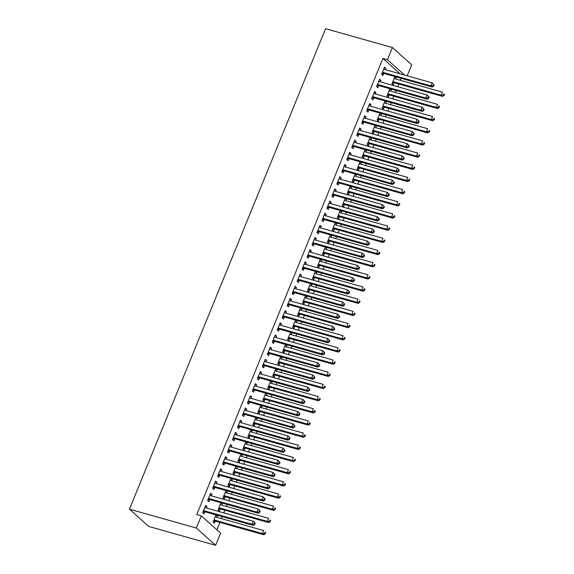 <?xml version="1.0" encoding="UTF-8"?>
<svg xmlns="http://www.w3.org/2000/svg" width="574" height="574" viewBox="0 0 574 574"><rect width="100%" height="100%" fill="white"/><g stroke="black" fill="none" stroke-linecap="round" stroke-linejoin="round"><path stroke-width="0.86" d="M216.879 529.809L219.899 522.397M221.435 518.638L222.246 516.665M223.774 512.905L224.872 510.221M226.407 506.462L227.211 504.489M228.746 500.722L229.837 498.045M231.372 494.286L232.183 492.313M233.718 488.546L234.809 485.869M236.344 482.11L237.148 480.129M238.684 476.37L239.781 473.694M241.31 469.934L242.12 467.954M243.656 464.194L244.746 461.518M246.282 457.758L247.085 455.778M248.621 452.018L249.719 449.342M251.254 445.582L252.058 443.602M253.593 439.842L254.684 437.166M256.219 433.399L257.03 431.426M258.558 427.666L259.656 424.99M261.192 421.223L261.995 419.25M263.531 415.49L264.621 412.806M266.157 409.047L266.967 407.074M268.503 403.314L269.593 400.63M271.129 396.871L271.933 394.898M273.468 391.138L274.566 388.454M276.094 384.695L276.905 382.722M278.44 378.962L279.531 376.279M281.066 372.519L281.87 370.546M283.405 366.779L284.503 364.103M286.039 360.343L286.842 358.37M288.378 354.603L289.468 351.927M291.004 348.167L291.807 346.194M293.343 342.427L294.44 339.751M295.976 335.991L296.78 334.011M298.315 330.251L299.406 327.575M300.941 323.815L301.752 321.835M303.287 318.075L304.378 315.399M305.913 311.639L306.717 309.659M308.252 305.899L309.343 303.223M310.878 299.456L311.689 297.483M313.225 293.723L314.315 291.047M315.851 287.28L316.654 285.307M318.19 281.547L319.288 278.864M320.823 275.104L321.627 273.131M323.162 269.371L324.253 266.688M325.788 262.928L326.592 260.955M328.127 257.195L329.225 254.512M330.76 250.752L331.564 248.779M333.099 245.019L334.19 242.336M335.725 238.576L336.536 236.603M338.072 232.836L339.162 230.16M340.698 226.4L341.501 224.427M343.037 220.66L344.127 217.984M345.663 214.224L346.474 212.251M348.009 208.484L349.1 205.808M350.635 202.048L351.439 200.068M352.974 196.308L354.072 193.632M355.607 189.872L356.411 187.892M357.946 184.132L359.037 181.456M360.572 177.696L361.376 175.716M362.912 171.956L364.009 169.28M365.545 165.513L366.348 163.54M367.884 159.78L368.974 157.104M370.51 153.337L371.321 151.364M372.856 147.604L373.947 144.928M375.482 141.161L376.286 139.188M377.821 135.428L378.912 132.745M380.447 128.985L381.258 127.012M382.793 123.252L383.884 120.569M385.419 116.809L386.223 114.836M387.759 111.076L388.856 108.393M390.392 104.633L391.195 102.66M392.731 98.9L393.821 96.217M395.357 92.457L396.16 90.484M397.696 86.717L398.794 84.041M400.329 80.281L401.133 78.308M220.581 533.124L215.609 545.3L148.752 526.458L129.473 509.188L325.558 28.7L392.415 47.542L387.443 59.718L382.915 58.44L196.767 514.577L201.302 515.854L220.581 533.124M392.415 47.542L411.694 64.812L407.203 75.818M220.76 503.298L222.353 503.742L221.334 502.831M222.353 503.742L221.779 505.156M220.179 509.081L219.376 511.047L218.07 509.884L220.99 502.731M210.342 493.963L211.935 494.408L210.629 493.245L207.652 500.55L208.95 501.719L209.761 499.746M211.935 494.408L211.361 495.821M230.698 478.938L232.298 479.39L231.272 478.479M232.298 479.39L231.717 480.804M230.117 484.729L229.313 486.695L228.007 485.532L230.927 478.379M220.28 469.611L221.873 470.056L220.574 468.893L217.589 476.198L218.895 477.36L219.698 475.394M221.873 470.056L221.299 471.469M240.635 454.586L242.235 455.039L241.209 454.127M242.235 455.039L241.654 456.452M240.054 460.37L239.25 462.343L237.952 461.173L240.865 454.027M230.217 445.252L231.81 445.704L230.511 444.534L227.526 451.846L228.832 453.008L229.636 451.042M231.81 445.704L231.236 447.117M250.573 430.235L252.173 430.687L251.154 429.768M252.173 430.687L251.591 432.1M249.991 436.018L249.188 437.991L247.889 436.821L250.802 429.675M240.154 420.9L241.747 421.352L240.449 420.182L237.464 427.486L238.77 428.656L239.573 426.683M241.747 421.352L241.173 422.765M260.517 405.883L262.11 406.327L261.091 405.416M262.11 406.327L261.536 407.748M259.929 411.666L259.125 413.639L257.826 412.469L260.747 405.323M250.092 396.548L251.692 397L250.386 395.83L247.401 403.135L248.707 404.304L249.511 402.331M251.692 397L251.111 398.413M270.454 381.531L272.047 381.975L271.028 381.064M272.047 381.975L271.473 383.389M269.873 387.314L269.07 389.287L267.764 388.117L270.684 380.964M260.029 372.196L261.629 372.641L260.323 371.478L257.346 378.783L258.644 379.952L259.448 377.979M261.629 372.641L261.048 374.061M280.392 357.172L281.985 357.624L280.966 356.712M281.985 357.624L281.411 359.037M279.811 362.962L279.007 364.928L277.701 363.765L280.621 356.612M269.967 347.844L271.567 348.289L270.261 347.127L267.283 354.431L268.582 355.6L269.385 353.627M271.567 348.289L270.985 349.702M290.329 332.82L291.922 333.272L290.903 332.36M291.922 333.272L291.348 334.685M289.748 338.61L288.944 340.576L287.639 339.413L290.559 332.26M279.911 323.485L281.504 323.937L280.198 322.767L277.22 330.079L278.519 331.241L279.323 329.275M281.504 323.937L280.93 325.35M300.267 308.468L301.859 308.92L300.841 308.001M301.859 308.92L301.285 310.333M299.685 314.251L298.882 316.224L297.576 315.054L300.496 307.908M289.848 299.133L291.441 299.585L290.143 298.415L287.158 305.727L288.464 306.889L289.267 304.916M291.441 299.585L290.867 300.998M310.204 284.116L311.804 284.568L310.778 283.649M311.804 284.568L311.223 285.981M309.623 289.899L308.819 291.872L307.521 290.702L310.434 283.556M299.786 274.781L301.379 275.233L300.08 274.063L297.095 281.368L298.401 282.537L299.205 280.564M301.379 275.233L300.805 276.646M320.141 259.764L321.741 260.209L320.723 259.297M321.741 260.209L321.16 261.622M319.56 265.547L318.757 267.52L317.458 266.35L320.371 259.197M309.723 250.429L311.316 250.881L310.017 249.712L307.033 257.016L308.338 258.185L309.142 256.212M311.316 250.881L310.742 252.295M330.086 235.412L331.679 235.857L330.66 234.945M331.679 235.857L331.098 237.27M329.498 241.195L328.694 243.161L327.395 241.998L330.308 234.845M319.661 226.077L321.253 226.522L319.955 225.36L316.97 232.664L318.276 233.833L319.079 231.86M321.253 226.522L320.679 227.935M340.023 211.053L341.616 211.505L340.597 210.593M341.616 211.505L341.042 212.918M339.442 216.843L338.631 218.809L337.333 217.646L340.253 210.493M329.598 201.725L331.198 202.17L329.892 201.008L326.915 208.312L328.213 209.474L329.017 207.508M331.198 202.17L330.617 203.583M349.961 186.701L351.553 187.153L350.535 186.241M351.553 187.153L350.979 188.566M349.379 192.484L348.576 194.457L347.27 193.294L350.19 186.141M339.535 177.366L341.135 177.818L339.83 176.648L336.852 183.96L338.151 185.122L338.954 183.156M341.135 177.818L340.554 179.232M359.898 162.349L361.491 162.801L360.472 161.882M361.491 162.801L360.917 164.214M359.317 168.132L358.513 170.105L357.207 168.935L360.128 161.789M349.48 153.014L351.073 153.466L349.767 152.297L346.789 159.601L348.088 160.77L348.892 158.797M351.073 153.466L350.492 154.88M369.835 137.997L371.428 138.449L370.409 137.53M371.428 138.449L370.854 139.862M369.254 143.78L368.451 145.753L367.145 144.583L370.065 137.437M359.417 128.662L361.01 129.114L359.704 127.945L356.727 135.249L358.025 136.418L358.836 134.445M361.01 129.114L360.436 130.528M379.773 113.645L381.373 114.09L380.347 113.178M381.373 114.09L380.792 115.503M379.192 119.428L378.388 121.401L377.082 120.231L380.002 113.078M369.355 104.31L370.947 104.755L369.649 103.593L366.664 110.897L367.97 112.066L368.773 110.093M370.947 104.755L370.374 106.176M389.71 89.286L391.31 89.738L390.291 88.826M391.31 89.738L390.729 91.151M389.129 95.076L388.325 97.042L387.027 95.88L389.94 88.726M379.292 79.958L380.885 80.403L379.586 79.241L376.601 86.545L377.907 87.714L378.711 85.741M380.885 80.403L380.311 81.817M400.071 73.809L382.915 58.44M384.264 67.782L385.857 68.227L384.551 67.065L381.574 74.369L382.872 75.531L383.676 73.565M385.857 68.227L385.276 69.641M394.682 77.11L396.275 77.562L395.256 76.651M396.275 77.562L395.701 78.975M394.101 82.9L393.298 84.866L391.992 83.704L394.912 76.55M374.32 92.134L375.92 92.579L374.614 91.417L371.636 98.721L372.935 99.89L373.739 97.917M375.92 92.579L375.339 93.993M384.745 101.469L386.338 101.914L385.319 101.002M386.338 101.914L385.764 103.327M384.164 107.252L383.36 109.225L382.054 108.055L384.975 100.902M364.382 116.486L365.982 116.938L364.677 115.769L361.699 123.073L362.998 124.242L363.801 122.269M365.982 116.938L365.401 118.352M374.808 125.821L376.401 126.266L375.382 125.354M376.401 126.266L375.826 127.679M374.226 131.604L373.416 133.577L372.117 132.407L375.037 125.261M354.445 140.838L356.038 141.29L354.739 140.121L351.754 147.425L353.06 148.594L353.864 146.621M356.038 141.29L355.464 142.704M364.87 150.173L366.463 150.625L365.444 149.706M366.463 150.625L365.882 152.038M364.282 155.956L363.478 157.929L362.18 156.759L365.093 149.613M344.508 165.19L346.1 165.642L344.802 164.473L341.817 171.784L343.123 172.946L343.926 170.973M346.1 165.642L345.526 167.056M354.926 174.525L356.526 174.977L355.507 174.058M356.526 174.977L355.945 176.39M354.345 180.308L353.541 182.281L352.242 181.111L355.155 173.965M334.57 189.542L336.163 189.994L334.864 188.832L331.88 196.136L333.185 197.298L333.989 195.332M336.163 189.994L335.589 191.407M344.988 198.877L346.588 199.329L345.562 198.417M346.588 199.329L346.007 200.742M344.407 204.667L343.604 206.633L342.305 205.47L345.218 198.317M324.633 213.901L326.226 214.346L324.92 213.184L321.942 220.488L323.248 221.657L324.052 219.684M326.226 214.346L325.652 215.759M335.051 223.229L336.644 223.681L335.625 222.769M336.644 223.681L336.07 225.094M334.47 229.019L333.666 230.985L332.36 229.822L335.281 222.669M314.696 238.253L316.288 238.698L314.983 237.536L312.005 244.84L313.304 246.009L314.107 244.036M316.288 238.698L315.707 240.119M325.114 247.588L326.706 248.033L325.688 247.121M326.706 248.033L326.132 249.446M324.532 253.371L323.729 255.344L322.423 254.174L325.343 247.021M304.751 262.605L306.351 263.057L305.045 261.887L302.067 269.192L303.366 270.361L304.17 268.388M306.351 263.057L305.77 264.471M315.176 271.94L316.769 272.392L315.75 271.473M316.769 272.392L316.195 273.805M314.595 277.723L313.791 279.696L312.486 278.526L315.406 271.38M294.814 286.957L296.414 287.409L295.108 286.239L292.13 293.544L293.429 294.713L294.232 292.74M296.414 287.409L295.832 288.822M305.239 296.292L306.832 296.744L305.813 295.825M306.832 296.744L306.258 298.157M304.658 302.075L303.854 304.048L302.548 302.878L305.468 295.732M284.876 311.309L286.469 311.761L285.17 310.591L282.186 317.903L283.491 319.065L284.295 317.099M286.469 311.761L285.895 313.174M295.301 320.644L296.894 321.096L295.875 320.184M296.894 321.096L296.313 322.509M294.713 326.427L293.91 328.4L292.611 327.237L295.531 320.084M274.939 335.668L276.532 336.113L275.233 334.951L272.248 342.255L273.554 343.417L274.358 341.451M276.532 336.113L275.958 337.526M285.357 344.996L286.957 345.448L285.938 344.536M286.957 345.448L286.376 346.861M284.776 350.786L283.972 352.752L282.673 351.589L285.587 344.436M265.001 360.02L266.594 360.465L265.296 359.302L262.311 366.607L263.617 367.776L264.42 365.803M266.594 360.465L266.02 361.878M275.42 369.355L277.02 369.8L275.994 368.888M277.02 369.8L276.438 371.213M274.838 375.138L274.035 377.104L272.736 375.941L275.649 368.788M255.064 384.372L256.657 384.824L255.358 383.654L252.373 390.959L253.679 392.128L254.483 390.155M256.657 384.824L256.083 386.237M265.482 393.707L267.075 394.151L266.056 393.24M267.075 394.151L266.501 395.565M264.901 399.49L264.097 401.463L262.792 400.293L265.712 393.14M245.127 408.724L246.72 409.176L245.414 408.006L242.436 415.311L243.735 416.48L244.538 414.507M246.72 409.176L246.146 410.589M255.545 418.059L257.138 418.511L256.119 417.592M257.138 418.511L256.564 419.924M254.964 423.842L254.16 425.815L252.854 424.645L255.774 417.499M235.182 433.076L236.782 433.528L235.476 432.358L232.499 439.67L233.797 440.832L234.601 438.859M236.782 433.528L236.201 434.941M245.607 442.411L247.2 442.863L246.181 441.944M247.2 442.863L246.626 444.276M245.026 448.194L244.223 450.167L242.917 448.997L245.837 441.851M225.245 457.428L226.845 457.88L225.539 456.71L222.561 464.022L223.86 465.184L224.664 463.218M226.845 457.88L226.264 459.293M235.67 466.762L237.263 467.214L236.244 466.303M237.263 467.214L236.689 468.628M235.089 472.546L234.285 474.519L232.979 473.356L235.9 466.203M215.307 481.787L216.907 482.232L215.602 481.069L212.617 488.374L213.923 489.543L214.726 487.57M216.907 482.232L216.326 483.645M225.733 491.114L227.326 491.566L226.307 490.655M227.326 491.566L226.752 492.98M225.152 496.905L224.341 498.871L223.042 497.708L225.962 490.555M205.37 506.139L206.963 506.584L205.664 505.421L202.679 512.726L203.985 513.895L204.789 511.922M206.963 506.584L206.389 507.997M215.788 515.474L217.388 515.918L216.369 515.007M217.388 515.918L216.807 517.332M215.207 521.257L214.403 523.23L213.105 522.06L216.018 514.907M215.609 545.3L196.33 528.03L201.302 515.854M196.33 528.03L129.473 509.188M404.605 75.086L387.443 59.718M383.03 72.403L384.336 73.572L432.15 87.047L430.852 85.878L383.03 72.403A1.342 1.148 -48.2 0 0 382.571 72.374L382.377 72.396M433.09 85.734L430.852 85.878L432.093 82.835L434.102 84.981L433.585 84.514L433.09 85.734L433.607 86.2L434.102 84.981M383.748 69.031L383.884 69.153A1.342 1.148 -48.2 0 0 384.271 69.361L432.093 82.835L433.585 84.514M384.336 73.572A1.342 1.148 -48.2 0 0 383.877 73.537L381.803 73.802M432.15 87.047L433.607 86.2M392.221 83.137L394.295 82.871A1.342 1.148 131.8 0 1 394.754 82.9L442.576 96.382L441.27 95.212L442.511 92.17L394.697 78.695A1.342 1.148 131.8 0 1 394.309 78.487L394.173 78.365M392.795 81.73L392.996 81.709A1.342 1.148 131.8 0 1 393.455 81.738L441.27 95.212L443.508 95.069L444.032 95.535L444.527 94.315L444.003 93.849L443.508 95.069M444.003 93.849L444.527 94.315M444.032 95.535L442.576 96.382M378.065 84.579L379.364 85.748L427.185 99.223L425.879 98.061L378.065 84.579A1.342 1.148 -48.2 0 0 377.606 84.55L377.405 84.572M428.118 97.91L425.879 98.061L427.121 95.011L429.137 97.157L428.613 96.69L428.118 97.91L428.642 98.376L429.137 97.157M378.783 81.207L378.919 81.329A1.342 1.148 -48.2 0 0 379.306 81.537L427.121 95.011L428.613 96.69M379.364 85.748A1.342 1.148 -48.2 0 0 378.905 85.713L376.831 85.978M427.185 99.223L428.642 98.376M373.093 96.755L374.399 97.924L422.213 111.399L420.914 110.237L373.093 96.755A1.342 1.148 -48.2 0 0 372.634 96.726L372.44 96.748M423.146 110.086L420.914 110.237L422.155 107.187L424.164 109.333L423.648 108.866L423.146 110.086L423.669 110.552L424.164 109.333M373.81 93.383L373.947 93.505A1.342 1.148 -48.2 0 0 374.334 93.713L422.155 107.187L423.648 108.866M374.399 97.924A1.342 1.148 -48.2 0 0 373.939 97.889L371.866 98.154M422.213 111.399L423.669 110.552M387.256 95.313L389.33 95.047A1.342 1.148 131.8 0 1 389.789 95.083L437.603 108.558L436.305 107.388L437.546 104.346L389.724 90.871A1.342 1.148 131.8 0 1 389.337 90.663L389.201 90.541M387.83 93.906L388.024 93.885A1.342 1.148 131.8 0 1 388.483 93.914L436.305 107.388L438.536 107.245L439.06 107.711L439.555 106.491L439.038 106.025L438.536 107.245M439.038 106.025L439.555 106.491M439.06 107.711L437.603 108.558M382.284 107.489L384.358 107.223A1.342 1.148 131.8 0 1 384.817 107.259L432.638 120.734L431.332 119.571L432.574 116.522L384.759 103.047A1.342 1.148 131.8 0 1 384.372 102.839L384.236 102.717M382.858 106.082L383.052 106.061A1.342 1.148 131.8 0 1 383.511 106.09L431.332 119.571L433.571 119.421L434.088 119.887L434.59 118.667L434.066 118.201L433.571 119.421M434.066 118.201L434.59 118.667M434.088 119.887L432.638 120.734M368.121 108.931L369.426 110.1L417.248 123.575L415.942 122.413L368.121 108.931A1.342 1.148 -48.2 0 0 367.661 108.902L367.468 108.924M418.181 122.262L415.942 122.413L417.183 119.363L419.199 121.509L418.676 121.042L418.181 122.262L418.704 122.728L419.199 121.509M368.845 105.566L368.982 105.681A1.342 1.148 -48.2 0 0 369.369 105.889L417.183 119.363L418.676 121.042M369.426 110.1A1.342 1.148 -48.2 0 0 368.967 110.072L366.894 110.337M417.248 123.575L418.704 122.728M363.155 121.107L364.454 122.276L412.276 135.751L410.977 134.589L363.155 121.107A1.342 1.148 -48.2 0 0 362.696 121.078L362.503 121.107M413.208 134.438L410.977 134.589L412.218 131.546L414.227 133.692L413.711 133.218L413.208 134.438L413.732 134.904L414.227 133.692M363.873 117.742L364.009 117.857A1.342 1.148 -48.2 0 0 364.397 118.065L412.218 131.546L413.711 133.218M364.454 122.276A1.342 1.148 -48.2 0 0 363.995 122.248L361.929 122.513M412.276 135.751L413.732 134.904M377.319 119.665L379.385 119.399A1.342 1.148 131.8 0 1 379.844 119.435L427.666 132.91L426.367 131.747L427.608 128.698L379.787 115.223A1.342 1.148 131.8 0 1 379.4 115.015L379.263 114.893M377.893 118.258L378.087 118.237A1.342 1.148 131.8 0 1 378.546 118.266L426.367 131.747L428.599 131.597L429.122 132.063L429.617 130.843L429.101 130.377L428.599 131.597M429.101 130.377L429.617 130.843M429.122 132.063L427.666 132.91M372.347 131.841L374.42 131.575A1.342 1.148 131.8 0 1 374.879 131.611L422.701 145.086L421.395 143.923L422.636 140.874L374.815 127.399A1.342 1.148 131.8 0 1 374.427 127.191L374.291 127.076M372.921 130.434L373.114 130.413A1.342 1.148 131.8 0 1 373.574 130.442L421.395 143.923L423.634 143.773L424.15 144.239L424.652 143.019L424.129 142.553L423.634 143.773M424.129 142.553L424.652 143.019M424.15 144.239L422.701 145.086M358.183 133.283L359.489 134.452L407.31 147.934L406.005 146.765L358.183 133.283A1.342 1.148 -48.2 0 0 357.724 133.254L357.53 133.283M408.243 146.614L406.005 146.765L407.246 143.722L409.262 145.868L408.738 145.401L408.243 146.614L408.76 147.08L409.262 145.868M358.901 129.918L359.037 130.033A1.342 1.148 -48.2 0 0 359.424 130.241L407.246 143.722L408.738 145.401M359.489 134.452A1.342 1.148 -48.2 0 0 359.03 134.424L356.956 134.689M407.31 147.934L408.76 147.08M367.374 144.024L369.448 143.758A1.342 1.148 131.8 0 1 369.907 143.787L417.729 157.262L416.423 156.099L417.671 153.057L369.85 139.575A1.342 1.148 131.8 0 1 369.462 139.367L369.326 139.252M367.948 142.61L368.149 142.589A1.342 1.148 131.8 0 1 368.608 142.617L416.423 156.099L418.661 155.949L419.185 156.415L419.68 155.195L419.156 154.729L418.661 155.949M419.156 154.729L419.68 155.195M419.185 156.415L417.729 157.262M353.218 145.466L354.517 146.628L402.338 160.11L401.032 158.941L353.218 145.466A1.342 1.148 -48.2 0 0 352.759 145.43L352.558 145.459M403.271 158.79L401.032 158.941L402.281 155.898L404.29 158.044L403.766 157.577L403.271 158.79L403.795 159.256L404.29 158.044M353.936 142.094L354.072 142.208A1.342 1.148 -48.2 0 0 354.459 142.417L402.281 155.898L403.766 157.577M354.517 146.628A1.342 1.148 -48.2 0 0 354.058 146.6L351.984 146.865M402.338 160.11L403.795 159.256M362.409 156.2L364.483 155.934A1.342 1.148 131.8 0 1 364.942 155.963L412.756 169.438L411.458 168.275L412.699 165.233L364.877 151.751A1.342 1.148 131.8 0 1 364.49 151.543L364.354 151.428M362.983 154.793L363.177 154.765A1.342 1.148 131.8 0 1 363.636 154.793L411.458 168.275L413.696 168.125L414.213 168.591L414.708 167.378L414.191 166.912L413.696 168.125M414.191 166.912L414.708 167.378M414.213 168.591L412.756 169.438M348.246 157.642L349.552 158.804L397.366 172.286L396.067 171.117L348.246 157.642A1.342 1.148 -48.2 0 0 347.787 157.606L347.593 157.635M398.306 170.966L396.067 171.117L397.308 168.074L399.317 170.22L398.801 169.753L398.306 170.966L398.822 171.439L399.317 170.22M348.963 154.27L349.1 154.384A1.342 1.148 -48.2 0 0 349.487 154.593L397.308 168.074L398.801 169.753M349.552 158.804A1.342 1.148 -48.2 0 0 349.092 158.776L347.019 159.041M397.366 172.286L398.822 171.439M357.437 168.376L359.511 168.11A1.342 1.148 131.8 0 1 359.97 168.139L407.791 181.621L406.485 180.451L407.727 177.409L359.912 163.927A1.342 1.148 131.8 0 1 359.525 163.719L359.389 163.604M358.011 166.969L358.212 166.941A1.342 1.148 131.8 0 1 358.671 166.977L406.485 180.451L408.724 180.301L409.248 180.767L409.743 179.554L409.219 179.088L408.724 180.301M409.219 179.088L409.743 179.554M409.248 180.767L407.791 181.621M343.281 169.818L344.579 170.98L392.401 184.462L391.095 183.293L343.281 169.818A1.342 1.148 -48.2 0 0 342.822 169.782L342.621 169.811M393.334 183.149L391.095 183.293L392.336 180.25L394.352 182.396L393.829 181.929L393.334 183.149L393.857 183.615L394.352 182.396M343.998 166.446L344.135 166.568A1.342 1.148 -48.2 0 0 344.522 166.769L392.336 180.25L393.829 181.929M344.579 170.98A1.342 1.148 -48.2 0 0 344.12 170.952L342.047 171.217M392.401 184.462L393.857 183.615M352.472 180.552L354.545 180.286A1.342 1.148 131.8 0 1 355.005 180.315L402.819 193.797L401.52 192.627L402.761 189.585L354.94 176.103A1.342 1.148 131.8 0 1 354.553 175.895L354.416 175.78M353.046 179.145L353.24 179.117A1.342 1.148 131.8 0 1 353.699 179.153L401.52 192.627L403.752 192.477L404.275 192.943L404.77 191.73L404.254 191.264L403.752 192.477M404.254 191.264L404.77 191.73M404.275 192.943L402.819 193.797M338.308 181.994L339.614 183.156L387.428 196.638L386.13 195.469L338.308 181.994A1.342 1.148 -48.2 0 0 337.849 181.958L337.656 181.987M388.361 195.325L386.13 195.469L387.371 192.426L389.38 194.572L388.863 194.105L388.361 195.325L388.885 195.791L389.38 194.572M339.026 178.622L339.162 178.744A1.342 1.148 -48.2 0 0 339.55 178.952L387.371 192.426L388.863 194.105M339.614 183.156A1.342 1.148 -48.2 0 0 339.155 183.128L337.082 183.393M387.428 196.638L388.885 195.791M347.5 192.728L349.573 192.462A1.342 1.148 131.8 0 1 350.032 192.491L397.854 205.973L396.548 204.803L397.789 201.761L349.975 188.279A1.342 1.148 131.8 0 1 349.588 188.078L349.451 187.956M348.074 191.321L348.267 191.293A1.342 1.148 131.8 0 1 348.727 191.329L396.548 204.803L398.786 204.66L399.31 205.126L399.805 203.906L399.282 203.44L398.786 204.66M399.282 203.44L399.805 203.906M399.31 205.126L397.854 205.973M333.336 194.17L334.642 195.339L382.463 208.814L381.158 207.644L333.336 194.17A1.342 1.148 -48.2 0 0 332.877 194.141L332.683 194.163M383.396 207.501L381.158 207.644L382.399 204.602L384.415 206.748L383.891 206.281L383.396 207.501L383.92 207.967L384.415 206.748M334.061 190.798L334.197 190.92A1.342 1.148 -48.2 0 0 334.585 191.128L382.399 204.602L383.891 206.281M334.642 195.339A1.342 1.148 -48.2 0 0 334.183 195.303L332.109 195.569M382.463 208.814L383.92 207.967M342.534 204.904L344.601 204.638A1.342 1.148 131.8 0 1 345.06 204.667L392.881 218.149L391.583 216.979L392.824 213.937L345.003 200.455A1.342 1.148 131.8 0 1 344.615 200.254L344.479 200.132M343.108 203.497L343.302 203.469A1.342 1.148 131.8 0 1 343.761 203.505L391.583 216.979L393.814 216.836L394.338 217.302L394.833 216.082L394.316 215.616L393.814 216.836M394.316 215.616L394.833 216.082M394.338 217.302L392.881 218.149M328.371 206.346L329.67 207.515L377.491 220.99L376.192 219.82L328.371 206.346A1.342 1.148 -48.2 0 0 327.912 206.317L327.718 206.339M378.424 219.677L376.192 219.82L377.434 216.778L379.443 218.924L378.926 218.457L378.424 219.677L378.948 220.143L379.443 218.924M329.089 202.974L329.225 203.096A1.342 1.148 -48.2 0 0 329.612 203.304L377.434 216.778L378.926 218.457M329.67 207.515A1.342 1.148 -48.2 0 0 329.211 207.479L327.144 207.745M377.491 220.99L378.948 220.143M337.562 217.08L339.636 216.814A1.342 1.148 131.8 0 1 340.095 216.843L387.916 230.325L386.611 229.155L387.852 226.113L340.03 212.638A1.342 1.148 131.8 0 1 339.643 212.43L339.507 212.308M338.136 215.673L338.33 215.652A1.342 1.148 131.8 0 1 338.789 215.681L386.611 229.155L388.849 229.012L389.366 229.478L389.868 228.258L389.344 227.792L388.849 229.012M389.344 227.792L389.868 228.258M389.366 229.478L387.916 230.325M323.399 218.522L324.705 219.691L372.526 233.166L371.22 232.004L323.399 218.522A1.342 1.148 -48.2 0 0 322.94 218.493L322.746 218.515M373.459 231.853L371.22 232.004L372.461 228.954L374.478 231.1L373.954 230.633L373.459 231.853L373.975 232.319L374.478 231.1M324.116 215.15L324.253 215.272A1.342 1.148 -48.2 0 0 324.64 215.48L372.461 228.954L373.954 230.633M324.705 219.691A1.342 1.148 -48.2 0 0 324.245 219.655L322.172 219.921M372.526 233.166L373.975 232.319M332.59 229.256L334.664 228.99A1.342 1.148 131.8 0 1 335.123 229.026L382.944 242.501L381.638 241.331L382.887 238.289L335.065 224.814A1.342 1.148 131.8 0 1 334.678 224.606L334.542 224.484M333.164 227.849L333.365 227.828A1.342 1.148 131.8 0 1 333.824 227.856L381.638 241.331L383.877 241.188L384.401 241.654L384.896 240.434L384.372 239.968L383.877 241.188M384.372 239.968L384.896 240.434M384.401 241.654L382.944 242.501M318.434 230.698L319.732 231.867L367.554 245.342L366.248 244.18L318.434 230.698A1.342 1.148 -48.2 0 0 317.974 230.669L317.774 230.691M368.486 244.029L366.248 244.18L367.496 241.13L369.505 243.276L368.982 242.809L368.486 244.029L369.01 244.495L369.505 243.276M319.151 227.326L319.288 227.448A1.342 1.148 -48.2 0 0 319.675 227.656L367.496 241.13L368.982 242.809M319.732 231.867A1.342 1.148 -48.2 0 0 319.273 231.831L317.2 232.097M367.554 245.342L369.01 244.495M327.625 241.432L329.698 241.166A1.342 1.148 131.8 0 1 330.158 241.202L377.972 254.677L376.673 253.507L377.914 250.465L330.093 236.99A1.342 1.148 131.8 0 1 329.706 236.782L329.569 236.66M328.199 240.025L328.393 240.004A1.342 1.148 131.8 0 1 328.852 240.032L376.673 253.507L378.912 253.364L379.428 253.83L379.923 252.61L379.407 252.144L378.912 253.364M379.407 252.144L379.923 252.61M379.428 253.83L377.972 254.677M313.461 242.874L314.767 244.043L362.581 257.518L361.283 256.356L313.461 242.874A1.342 1.148 -48.2 0 0 313.002 242.845L312.808 242.867M363.521 256.205L361.283 256.356L362.524 253.306L364.533 255.452L364.016 254.985L363.521 256.205L364.038 256.671L364.533 255.452M314.179 239.509L314.315 239.623A1.342 1.148 -48.2 0 0 314.703 239.832L362.524 253.306L364.016 254.985M314.767 244.043A1.342 1.148 -48.2 0 0 314.308 244.015L312.234 244.28M362.581 257.518L364.038 256.671M322.653 253.608L324.726 253.342A1.342 1.148 131.8 0 1 325.185 253.378L373.007 266.853L371.701 265.69L372.942 262.641L325.128 249.166A1.342 1.148 131.8 0 1 324.741 248.958L324.604 248.836M323.227 252.201L323.427 252.18A1.342 1.148 131.8 0 1 323.887 252.208L371.701 265.69L373.939 265.54L374.463 266.006L374.958 264.786L374.435 264.32L373.939 265.54M374.435 264.32L374.958 264.786M374.463 266.006L373.007 266.853M308.496 255.05L309.795 256.219L357.616 269.694L356.311 268.532L308.496 255.05A1.342 1.148 -48.2 0 0 308.037 255.021L307.836 255.05M358.549 268.381L356.311 268.532L357.552 265.489L359.568 267.635L359.044 267.161L358.549 268.381L359.073 268.847L359.568 267.635M309.214 251.685L309.35 251.799A1.342 1.148 -48.2 0 0 309.738 252.008L357.552 265.489L359.044 267.161M309.795 256.219A1.342 1.148 -48.2 0 0 309.336 256.191L307.262 256.456M357.616 269.694L359.073 268.847M317.687 265.784L319.761 265.518A1.342 1.148 131.8 0 1 320.22 265.554L368.034 279.029L366.736 277.866L367.977 274.817L320.156 261.342A1.342 1.148 131.8 0 1 319.768 261.134L319.632 261.019M318.261 264.377L318.455 264.356A1.342 1.148 131.8 0 1 318.914 264.384L366.736 277.866L368.967 277.716L369.491 278.182L369.986 276.962L369.469 276.496L368.967 277.716M369.469 276.496L369.986 276.962M369.491 278.182L368.034 279.029M303.524 267.226L304.83 268.395L352.644 281.877L351.345 280.708L303.524 267.226A1.342 1.148 -48.2 0 0 303.065 267.197L302.871 267.226M353.577 280.557L351.345 280.708L352.587 277.665L354.596 279.811L354.079 279.344L353.577 280.557L354.101 281.023L354.596 279.811M304.242 263.861L304.378 263.975A1.342 1.148 -48.2 0 0 304.765 264.183L352.587 277.665L354.079 279.344M304.83 268.395A1.342 1.148 -48.2 0 0 304.371 268.367L302.297 268.632M352.644 281.877L354.101 281.023M312.715 277.967L314.789 277.701A1.342 1.148 131.8 0 1 315.248 277.73L363.069 291.205L361.764 290.042L363.005 286.993L315.191 273.518A1.342 1.148 131.8 0 1 314.803 273.31L314.667 273.195M313.289 276.553L313.483 276.532A1.342 1.148 131.8 0 1 313.942 276.56L361.764 290.042L364.002 289.892L364.526 290.358L365.021 289.138L364.497 288.672L364.002 289.892M364.497 288.672L365.021 289.138M364.526 290.358L363.069 291.205M298.552 279.409L299.858 280.571L347.679 294.053L346.373 292.884L298.552 279.409A1.342 1.148 -48.2 0 0 298.093 279.373L297.899 279.402M348.612 292.733L346.373 292.884L347.614 289.841L349.631 291.987L349.107 291.52L348.612 292.733L349.136 293.199L349.631 291.987M299.276 276.037L299.413 276.151A1.342 1.148 -48.2 0 0 299.8 276.359L347.614 289.841L349.107 291.52M299.858 280.571A1.342 1.148 -48.2 0 0 299.398 280.543L297.325 280.808M347.679 294.053L349.136 293.199M307.75 290.143L309.817 289.877A1.342 1.148 131.8 0 1 310.276 289.906L358.097 303.381L356.798 302.218L358.04 299.176L310.218 285.694A1.342 1.148 131.8 0 1 309.831 285.486L309.695 285.371M308.324 288.736L308.518 288.708A1.342 1.148 131.8 0 1 308.977 288.736L356.798 302.218L359.03 302.067L359.554 302.534L360.049 301.321L359.532 300.855L359.03 302.067M359.532 300.855L360.049 301.321M359.554 302.534L358.097 303.381M293.587 291.585L294.885 292.747L342.707 306.229L341.408 305.059L293.587 291.585A1.342 1.148 -48.2 0 0 293.127 291.549L292.934 291.578M343.639 304.909L341.408 305.059L342.649 302.017L344.658 304.163L344.142 303.696L343.639 304.909L344.163 305.382L344.658 304.163M294.304 288.213L294.44 288.327A1.342 1.148 -48.2 0 0 294.828 288.535L342.649 302.017L344.142 303.696M294.885 292.747A1.342 1.148 -48.2 0 0 294.426 292.718L292.36 292.984M342.707 306.229L344.163 305.382M302.778 302.319L304.851 302.053A1.342 1.148 131.8 0 1 305.311 302.082L353.132 315.564L351.826 314.394L353.067 311.352L305.246 297.87A1.342 1.148 131.8 0 1 304.859 297.662L304.722 297.547M303.352 300.912L303.546 300.884A1.342 1.148 131.8 0 1 304.005 300.912L351.826 314.394L354.065 314.243L354.581 314.71L355.084 313.497L354.56 313.031L354.065 314.243M354.56 313.031L355.084 313.497M354.581 314.71L353.132 315.564M288.614 303.761L289.92 304.923L337.742 318.405L336.436 317.235L288.614 303.761A1.342 1.148 -48.2 0 0 288.155 303.725L287.961 303.754M338.674 317.092L336.436 317.235L337.677 314.193L339.693 316.339L339.169 315.872L338.674 317.092L339.191 317.558L339.693 316.339M289.332 300.389L289.468 300.511A1.342 1.148 -48.2 0 0 289.856 300.711L337.677 314.193L339.169 315.872M289.92 304.923A1.342 1.148 -48.2 0 0 289.461 304.894L287.387 305.16M337.742 318.405L339.191 317.558M297.806 314.495L299.879 314.229A1.342 1.148 131.8 0 1 300.338 314.258L348.16 327.74L346.854 326.57L348.102 323.528L300.281 310.046A1.342 1.148 131.8 0 1 299.893 309.838L299.757 309.723M298.38 313.088L298.58 313.06A1.342 1.148 131.8 0 1 299.04 313.095L346.854 326.57L349.092 326.419L349.616 326.886L350.111 325.673L349.588 325.207L349.092 326.419M349.588 325.207L350.111 325.673M349.616 326.886L348.16 327.74M283.649 315.937L284.948 317.099L332.769 330.581L331.463 329.411L283.649 315.937A1.342 1.148 -48.2 0 0 283.19 315.901L282.996 315.93M333.702 329.268L331.463 329.411L332.712 326.369L334.721 328.515L334.197 328.048L333.702 329.268L334.226 329.734L334.721 328.515M284.367 312.565L284.503 312.687A1.342 1.148 -48.2 0 0 284.891 312.895L332.712 326.369L334.197 328.048M284.948 317.099A1.342 1.148 -48.2 0 0 284.489 317.07L282.415 317.336M332.769 330.581L334.226 329.734M292.84 326.671L294.914 326.405A1.342 1.148 131.8 0 1 295.373 326.434L343.187 339.916L341.889 338.746L343.13 335.704L295.309 322.222A1.342 1.148 131.8 0 1 294.921 322.021L294.785 321.899M293.414 325.264L293.608 325.236A1.342 1.148 131.8 0 1 294.067 325.271L341.889 338.746L344.127 338.595L344.644 339.069L345.146 337.849L344.622 337.383L344.127 338.595M344.622 337.383L345.146 337.849M344.644 339.069L343.187 339.916M278.677 328.113L279.983 329.282L327.797 342.757L326.498 341.587L278.677 328.113A1.342 1.148 -48.2 0 0 278.218 328.084L278.024 328.106M328.737 341.444L326.498 341.587L327.74 338.545L329.756 340.691L329.232 340.224L328.737 341.444L329.254 341.91L329.756 340.691M279.394 324.741L279.531 324.862A1.342 1.148 -48.2 0 0 279.918 325.071L327.74 338.545L329.232 340.224M279.983 329.282A1.342 1.148 -48.2 0 0 279.524 329.246L277.45 329.512M327.797 342.757L329.254 341.91M287.868 338.847L289.942 338.581A1.342 1.148 131.8 0 1 290.401 338.61L338.222 352.092L336.916 350.922L338.158 347.88L290.344 334.398A1.342 1.148 131.8 0 1 289.956 334.197L289.82 334.075M288.442 337.44L288.643 337.412A1.342 1.148 131.8 0 1 289.102 337.447L336.916 350.922L339.155 350.779L339.679 351.245L340.174 350.025L339.65 349.559L339.155 350.779M339.65 349.559L340.174 350.025M339.679 351.245L338.222 352.092M273.712 340.289L275.011 341.458L322.832 354.933L321.526 353.763L273.712 340.289A1.342 1.148 -48.2 0 0 273.253 340.26L273.052 340.282M323.765 353.62L321.526 353.763L322.767 350.721L324.784 352.867L324.26 352.4L323.765 353.62L324.288 354.086L324.784 352.867M274.429 336.916L274.566 337.038A1.342 1.148 -48.2 0 0 274.953 337.247L322.767 350.721L324.26 352.4M275.011 341.458A1.342 1.148 -48.2 0 0 274.551 341.422L272.478 341.688M322.832 354.933L324.288 354.086M282.903 351.023L284.977 350.757A1.342 1.148 131.8 0 1 285.436 350.786L333.25 364.268L331.951 363.098L333.193 360.056L285.371 346.581A1.342 1.148 131.8 0 1 284.984 346.373L284.848 346.251M283.477 349.616L283.671 349.588A1.342 1.148 131.8 0 1 284.13 349.623L331.951 363.098L334.183 362.955L334.707 363.421L335.202 362.201L334.685 361.735L334.183 362.955M334.685 361.735L335.202 362.201M334.707 363.421L333.25 364.268M268.74 352.465L270.045 353.634L317.86 367.109L316.561 365.947L268.74 352.465A1.342 1.148 -48.2 0 0 268.28 352.436L268.087 352.458M318.792 365.796L316.561 365.947L317.802 362.897L319.811 365.042L319.295 364.576L318.792 365.796L319.316 366.262L319.811 365.042M269.457 349.092L269.593 349.214A1.342 1.148 -48.2 0 0 269.981 349.423L317.802 362.897L319.295 364.576M270.045 353.634A1.342 1.148 -48.2 0 0 269.586 353.598L267.513 353.864M317.86 367.109L319.316 366.262M277.931 363.199L280.004 362.933A1.342 1.148 131.8 0 1 280.464 362.969L328.285 376.444L326.979 375.274L328.22 372.232L280.406 358.757A1.342 1.148 131.8 0 1 280.019 358.549L279.882 358.427M278.505 361.792L278.699 361.771A1.342 1.148 131.8 0 1 279.158 361.799L326.979 375.274L329.218 375.131L329.741 375.597L330.237 374.377L329.713 373.911L329.218 375.131M329.713 373.911L330.237 374.377M329.741 375.597L328.285 376.444M263.767 364.641L265.073 365.81L312.895 379.285L311.589 378.123L263.767 364.641A1.342 1.148 -48.2 0 0 263.308 364.612L263.114 364.634M313.827 377.972L311.589 378.123L312.83 375.073L314.846 377.218L314.322 376.752L313.827 377.972L314.351 378.438L314.846 377.218M264.492 361.268L264.628 361.39A1.342 1.148 -48.2 0 0 265.016 361.598L312.83 375.073L314.322 376.752M265.073 365.81A1.342 1.148 -48.2 0 0 264.614 365.774L262.54 366.04M312.895 379.285L314.351 378.438M272.966 375.374L275.032 375.109A1.342 1.148 131.8 0 1 275.491 375.145L323.313 388.62L322.014 387.45L323.255 384.408L275.434 370.933A1.342 1.148 131.8 0 1 275.046 370.725L274.91 370.603M273.54 373.968L273.733 373.947A1.342 1.148 131.8 0 1 274.193 373.975L322.014 387.45L324.245 387.306L324.769 387.773L325.264 386.553L324.748 386.087L324.245 387.306M324.748 386.087L325.264 386.553M324.769 387.773L323.313 388.62M258.802 376.817L260.101 377.986L307.922 391.461L306.624 390.298L258.802 376.817A1.342 1.148 -48.2 0 0 258.343 376.788L258.149 376.809M308.855 390.148L306.624 390.298L307.865 387.249L309.874 389.394L309.357 388.928L308.855 390.148L309.379 390.614L309.874 389.394M259.52 373.452L259.656 373.566A1.342 1.148 -48.2 0 0 260.044 373.774L307.865 387.249L309.357 388.928M260.101 377.986A1.342 1.148 -48.2 0 0 259.642 377.957L257.575 378.216M307.922 391.461L309.379 390.614M267.993 387.55L270.067 387.285A1.342 1.148 131.8 0 1 270.526 387.321L318.348 400.796L317.042 399.633L318.283 396.584L270.462 383.109A1.342 1.148 131.8 0 1 270.074 382.901L269.938 382.779M268.567 386.144L268.761 386.123A1.342 1.148 131.8 0 1 269.22 386.151L317.042 399.633L319.28 399.482L319.797 399.949L320.299 398.729L319.775 398.263L319.28 399.482M319.775 398.263L320.299 398.729M319.797 399.949L318.348 400.796M253.83 388.993L255.136 390.162L302.957 403.637L301.651 402.474L253.83 388.993A1.342 1.148 -48.2 0 0 253.371 388.964L253.177 388.985M303.89 402.324L301.651 402.474L302.893 399.432L304.909 401.578L304.385 401.104L303.89 402.324L304.407 402.79L304.909 401.578M254.547 385.628L254.684 385.742A1.342 1.148 -48.2 0 0 255.071 385.95L302.893 399.432L304.385 401.104M255.136 390.162A1.342 1.148 -48.2 0 0 254.677 390.133L252.603 390.399M302.957 403.637L304.407 402.79M263.021 399.726L265.095 399.461A1.342 1.148 131.8 0 1 265.554 399.497L313.375 412.971L312.069 411.809L313.318 408.76L265.497 395.285A1.342 1.148 131.8 0 1 265.109 395.077L264.973 394.955M263.602 398.32L263.796 398.299A1.342 1.148 131.8 0 1 264.255 398.327L312.069 411.809L314.308 411.658L314.832 412.125L315.327 410.905L314.803 410.439L314.308 411.658M314.803 410.439L315.327 410.905M314.832 412.125L313.375 412.971M248.865 401.169L250.164 402.338L297.985 415.82L296.679 414.65L248.865 401.169A1.342 1.148 -48.2 0 0 248.406 401.14L248.212 401.169M298.918 414.5L296.679 414.65L297.928 411.608L299.937 413.754L299.413 413.287L298.918 414.5L299.441 414.966L299.937 413.754M249.582 397.804L249.719 397.918A1.342 1.148 -48.2 0 0 250.106 398.126L297.928 411.608L299.413 413.287M250.164 402.338A1.342 1.148 -48.2 0 0 249.704 402.309L247.631 402.575M297.985 415.82L299.441 414.966M258.056 411.91L260.13 411.644A1.342 1.148 131.8 0 1 260.589 411.673L308.403 425.147L307.104 423.985L308.346 420.936L260.524 407.461A1.342 1.148 131.8 0 1 260.137 407.253L260 407.138M258.63 410.496L258.824 410.475A1.342 1.148 131.8 0 1 259.283 410.503L307.104 423.985L309.343 423.834L309.86 424.301L310.362 423.081L309.838 422.615L309.343 423.834M309.838 422.615L310.362 423.081M309.86 424.301L308.403 425.147M243.893 413.352L245.198 414.514L293.013 427.996L291.714 426.826L243.893 413.352A1.342 1.148 -48.2 0 0 243.433 413.316L243.24 413.345M293.953 426.676L291.714 426.826L292.955 423.784L294.971 425.93L294.448 425.463L293.953 426.676L294.469 427.142L294.971 425.93M244.61 409.979L244.746 410.094A1.342 1.148 -48.2 0 0 245.134 410.302L292.955 423.784L294.448 425.463M245.198 414.514A1.342 1.148 -48.2 0 0 244.739 414.485L242.666 414.751M293.013 427.996L294.469 427.142M253.084 424.086L255.157 423.82A1.342 1.148 131.8 0 1 255.617 423.849L303.438 437.323L302.132 436.161L303.373 433.119L255.559 419.637A1.342 1.148 131.8 0 1 255.172 419.429L255.035 419.314M253.658 422.679L253.859 422.651A1.342 1.148 131.8 0 1 254.318 422.679L302.132 436.161L304.371 436.01L304.894 436.477L305.39 435.264L304.866 434.791L304.371 436.01M304.866 434.791L305.39 435.264M304.894 436.477L303.438 437.323M238.928 425.528L240.226 426.69L288.048 440.172L286.742 439.002L238.928 425.528A1.342 1.148 -48.2 0 0 238.468 425.492L238.267 425.521M288.98 438.852L286.742 439.002L287.983 435.96L289.999 438.106L289.475 437.639L288.98 438.852L289.504 439.318L289.999 438.106M239.645 422.155L239.781 422.27A1.342 1.148 -48.2 0 0 240.169 422.478L287.983 435.96L289.475 437.639M240.226 426.69A1.342 1.148 -48.2 0 0 239.767 426.661L237.693 426.927M288.048 440.172L289.504 439.318M248.119 436.262L250.192 435.996A1.342 1.148 131.8 0 1 250.651 436.025L298.466 449.507L297.167 448.337L298.408 445.295L250.587 431.813A1.342 1.148 131.8 0 1 250.199 431.605L250.063 431.49M248.693 434.855L248.886 434.827A1.342 1.148 131.8 0 1 249.346 434.855L297.167 448.337L299.398 448.186L299.922 448.653L300.417 447.44L299.901 446.974L299.398 448.186M299.901 446.974L300.417 447.44M299.922 448.653L298.466 449.507M233.955 437.704L235.261 438.866L283.075 452.348L281.777 451.178L233.955 437.704A1.342 1.148 -48.2 0 0 233.496 437.668L233.302 437.697M284.015 451.035L281.777 451.178L283.018 448.136L285.027 450.281L284.51 449.815L284.015 451.035L284.532 451.501L285.027 450.281M234.673 434.331L234.809 434.453A1.342 1.148 -48.2 0 0 235.197 434.654L283.018 448.136L284.51 449.815M235.261 438.866A1.342 1.148 -48.2 0 0 234.802 438.837L232.728 439.103M283.075 452.348L284.532 451.501M243.146 448.438L245.22 448.172A1.342 1.148 131.8 0 1 245.679 448.201L293.501 461.683L292.195 460.513L293.436 457.471L245.622 443.989A1.342 1.148 131.8 0 1 245.234 443.781L245.098 443.666M243.72 447.031L243.914 447.002A1.342 1.148 131.8 0 1 244.373 447.038L292.195 460.513L294.433 460.362L294.957 460.829L295.452 459.616L294.928 459.15L294.433 460.362M294.928 459.15L295.452 459.616M294.957 460.829L293.501 461.683M228.983 449.88L230.289 451.042L278.11 464.524L276.804 463.354L228.983 449.88A1.342 1.148 -48.2 0 0 228.524 449.844L228.33 449.873M279.043 463.211L276.804 463.354L278.046 460.312L280.062 462.457L279.538 461.991L279.043 463.211L279.567 463.677L280.062 462.457M229.708 446.507L229.844 446.629A1.342 1.148 -48.2 0 0 230.231 446.837L278.046 460.312L279.538 461.991M230.289 451.042A1.342 1.148 -48.2 0 0 229.83 451.013L227.756 451.279M278.11 464.524L279.567 463.677M238.181 460.613L240.248 460.348A1.342 1.148 131.8 0 1 240.707 460.377L288.528 473.859L287.23 472.689L288.471 469.647L240.649 456.165A1.342 1.148 131.8 0 1 240.262 455.957L240.126 455.842M238.755 459.207L238.949 459.178A1.342 1.148 131.8 0 1 239.408 459.214L287.23 472.689L289.461 472.538L289.985 473.012L290.48 471.792L289.963 471.326L289.461 472.538M289.963 471.326L290.48 471.792M289.985 473.012L288.528 473.859M224.018 462.056L225.317 463.218L273.138 476.7L271.839 475.53L224.018 462.056A1.342 1.148 -48.2 0 0 223.559 462.027L223.365 462.048M274.071 475.387L271.839 475.53L273.081 472.488L275.089 474.633L274.573 474.167L274.071 475.387L274.594 475.853L275.089 474.633M224.735 458.683L224.872 458.805A1.342 1.148 -48.2 0 0 225.259 459.013L273.081 472.488L274.573 474.167M225.317 463.218A1.342 1.148 -48.2 0 0 224.857 463.189L222.791 463.455M273.138 476.7L274.594 475.853M233.209 472.789L235.283 472.524A1.342 1.148 131.8 0 1 235.742 472.553L283.563 486.034L282.257 484.865L283.499 481.823L235.677 468.341A1.342 1.148 131.8 0 1 235.29 468.14L235.153 468.018M233.783 471.383L233.977 471.354A1.342 1.148 131.8 0 1 234.436 471.39L282.257 484.865L284.496 484.721L285.013 485.188L285.515 483.968L284.991 483.502L284.496 484.721M284.991 483.502L285.515 483.968M285.013 485.188L283.563 486.034M219.046 474.232L220.351 475.401L268.173 488.876L266.867 487.706L219.046 474.232A1.342 1.148 -48.2 0 0 218.586 474.203L218.393 474.224M269.106 487.563L266.867 487.706L268.108 484.664L270.124 486.809L269.601 486.343L269.106 487.563L269.622 488.029L270.124 486.809M219.763 470.859L219.907 470.981A1.342 1.148 -48.2 0 0 220.287 471.189L268.108 484.664L269.601 486.343M220.351 475.401A1.342 1.148 -48.2 0 0 219.892 475.365L217.819 475.631M268.173 488.876L269.622 488.029M228.237 484.965L230.31 484.7A1.342 1.148 131.8 0 1 230.77 484.729L278.591 498.21L277.285 497.041L278.534 493.999L230.712 480.524A1.342 1.148 131.8 0 1 230.325 480.316L230.188 480.194M228.818 483.559L229.012 483.53A1.342 1.148 131.8 0 1 229.471 483.566L277.285 497.041L279.524 496.897L280.047 497.364L280.543 496.144L280.019 495.678L279.524 496.897M280.019 495.678L280.543 496.144M280.047 497.364L278.591 498.21M214.08 486.408L215.379 487.577L263.201 501.052L261.902 499.889L214.08 486.408A1.342 1.148 -48.2 0 0 213.621 486.379L213.428 486.4M264.133 499.739L261.902 499.889L263.143 496.84L265.152 498.985L264.628 498.519L264.133 499.739L264.657 500.205L265.152 498.985M214.798 483.035L214.934 483.157A1.342 1.148 -48.2 0 0 215.322 483.365L263.143 496.84L264.628 498.519M215.379 487.577A1.342 1.148 -48.2 0 0 214.92 487.541L212.854 487.807M263.201 501.052L264.657 500.205M223.272 497.141L225.345 496.876A1.342 1.148 131.8 0 1 225.804 496.912L273.619 510.386L272.32 509.217L273.561 506.175L225.74 492.7A1.342 1.148 131.8 0 1 225.352 492.492L225.216 492.37M223.846 495.735L224.039 495.714A1.342 1.148 131.8 0 1 224.499 495.742L272.32 509.217L274.559 509.073L275.075 509.54L275.577 508.32L275.054 507.854L274.559 509.073M275.054 507.854L275.577 508.32M275.075 509.54L273.619 510.386M209.108 498.584L210.414 499.753L258.228 513.228L256.93 512.065L209.108 498.584A1.342 1.148 -48.2 0 0 208.649 498.555L208.455 498.576M259.168 511.915L256.93 512.065L258.171 509.016L260.187 511.161L259.663 510.695L259.168 511.915L259.685 512.381L260.187 511.161M209.826 495.211L209.962 495.333A1.342 1.148 -48.2 0 0 210.349 495.541L258.171 509.016L259.663 510.695M210.414 499.753A1.342 1.148 -48.2 0 0 209.955 499.717L207.881 499.983M258.228 513.228L259.685 512.381M218.299 509.317L220.373 509.052A1.342 1.148 131.8 0 1 220.832 509.088L268.654 522.562L267.348 521.393L268.596 518.351L220.775 504.876A1.342 1.148 131.8 0 1 220.387 504.668L220.251 504.546M218.873 507.911L219.074 507.89A1.342 1.148 131.8 0 1 219.533 507.918L267.348 521.393L269.586 521.249L270.11 521.716L270.605 520.496L270.081 520.03L269.586 521.249M270.081 520.03L270.605 520.496M270.11 521.716L268.654 522.562M204.143 510.76L205.442 511.929L253.263 525.404L251.957 524.241L204.143 510.76A1.342 1.148 -48.2 0 0 203.684 510.731L203.483 510.752M254.196 524.091L251.957 524.241L253.206 521.192L255.215 523.337L254.691 522.871L254.196 524.091L254.72 524.557L255.215 523.337M204.861 507.394L204.997 507.509A1.342 1.148 -48.2 0 0 205.384 507.717L253.206 521.192L254.691 522.871M205.442 511.929A1.342 1.148 -48.2 0 0 204.983 511.9L202.909 512.159M253.263 525.404L254.72 524.557M213.334 521.493L215.408 521.228A1.342 1.148 131.8 0 1 215.867 521.264L263.681 534.738L262.383 533.576L263.624 530.527L215.802 517.052A1.342 1.148 131.8 0 1 215.415 516.844L215.279 516.722M213.908 520.087L214.102 520.066A1.342 1.148 131.8 0 1 214.561 520.094L262.383 533.576L264.621 533.425L265.138 533.892L265.633 532.672L265.116 532.206L264.621 533.425M265.116 532.206L265.633 532.672M265.138 533.892L263.681 534.738M382.571 72.374L383.877 73.537M394.295 82.871L392.996 81.709M394.754 82.9L393.455 81.738M377.606 84.55L378.905 85.713M372.634 96.726L373.939 97.889M389.33 95.047L388.024 93.885M389.789 95.083L388.483 93.914M384.358 107.223L383.052 106.061M384.817 107.259L383.511 106.09M367.661 108.902L368.967 110.072M362.696 121.078L363.995 122.248M379.385 119.399L378.087 118.237M379.844 119.435L378.546 118.266M374.42 131.575L373.114 130.413M374.879 131.611L373.574 130.442M357.724 133.254L359.03 134.424M369.448 143.758L368.149 142.589M369.907 143.787L368.608 142.617M352.759 145.43L354.058 146.6M364.483 155.934L363.177 154.765M364.942 155.963L363.636 154.793M347.787 157.606L349.092 158.776M359.511 168.11L358.212 166.941M359.97 168.139L358.671 166.977M342.822 169.782L344.12 170.952M354.545 180.286L353.24 179.117M355.005 180.315L353.699 179.153M337.849 181.958L339.155 183.128M349.573 192.462L348.267 191.293M350.032 192.491L348.727 191.329M332.877 194.141L334.183 195.303M344.601 204.638L343.302 203.469M345.06 204.667L343.761 203.505M327.912 206.317L329.211 207.479M339.636 216.814L338.33 215.652M340.095 216.843L338.789 215.681M322.94 218.493L324.245 219.655M334.664 228.99L333.365 227.828M335.123 229.026L333.824 227.856M317.974 230.669L319.273 231.831M329.698 241.166L328.393 240.004M330.158 241.202L328.852 240.032M313.002 242.845L314.308 244.015M324.726 253.342L323.427 252.18M325.185 253.378L323.887 252.208M308.037 255.021L309.336 256.191M319.761 265.518L318.455 264.356M320.22 265.554L318.914 264.384M303.065 267.197L304.371 268.367M314.789 277.701L313.483 276.532M315.248 277.73L313.942 276.56M298.093 279.373L299.398 280.543M309.817 289.877L308.518 288.708M310.276 289.906L308.977 288.736M293.127 291.549L294.426 292.718M304.851 302.053L303.546 300.884M305.311 302.082L304.005 300.912M288.155 303.725L289.461 304.894M299.879 314.229L298.58 313.06M300.338 314.258L299.04 313.095M283.19 315.901L284.489 317.07M294.914 326.405L293.608 325.236M295.373 326.434L294.067 325.271M278.218 328.084L279.524 329.246M289.942 338.581L288.643 337.412M290.401 338.61L289.102 337.447M273.253 340.26L274.551 341.422M284.977 350.757L283.671 349.588M285.436 350.786L284.13 349.623M268.28 352.436L269.586 353.598M280.004 362.933L278.699 361.771M280.464 362.969L279.158 361.799M263.308 364.612L264.614 365.774M275.032 375.109L273.733 373.947M275.491 375.145L274.193 373.975M258.343 376.788L259.642 377.957M270.067 387.285L268.761 386.123M270.526 387.321L269.22 386.151M253.371 388.964L254.677 390.133M265.095 399.461L263.796 398.299M265.554 399.497L264.255 398.327M248.406 401.14L249.704 402.309M260.13 411.644L258.824 410.475M260.589 411.673L259.283 410.503M243.433 413.316L244.739 414.485M255.157 423.82L253.859 422.651M255.617 423.849L254.318 422.679M238.468 425.492L239.767 426.661M250.192 435.996L248.886 434.827M250.651 436.025L249.346 434.855M233.496 437.668L234.802 438.837M245.22 448.172L243.914 447.002M245.679 448.201L244.373 447.038M228.524 449.844L229.83 451.013M240.248 460.348L238.949 459.178M240.707 460.377L239.408 459.214M223.559 462.027L224.857 463.189M235.283 472.524L233.977 471.354M235.742 472.553L234.436 471.39M218.586 474.203L219.892 475.365M230.31 484.7L229.012 483.53M230.77 484.729L229.471 483.566M213.621 486.379L214.92 487.541M225.345 496.876L224.039 495.714M225.804 496.912L224.499 495.742M208.649 498.555L209.955 499.717M220.373 509.052L219.074 507.89M220.832 509.088L219.533 507.918M203.684 510.731L204.983 511.9M215.408 521.228L214.102 520.066M215.867 521.264L214.561 520.094"/></g></svg>
